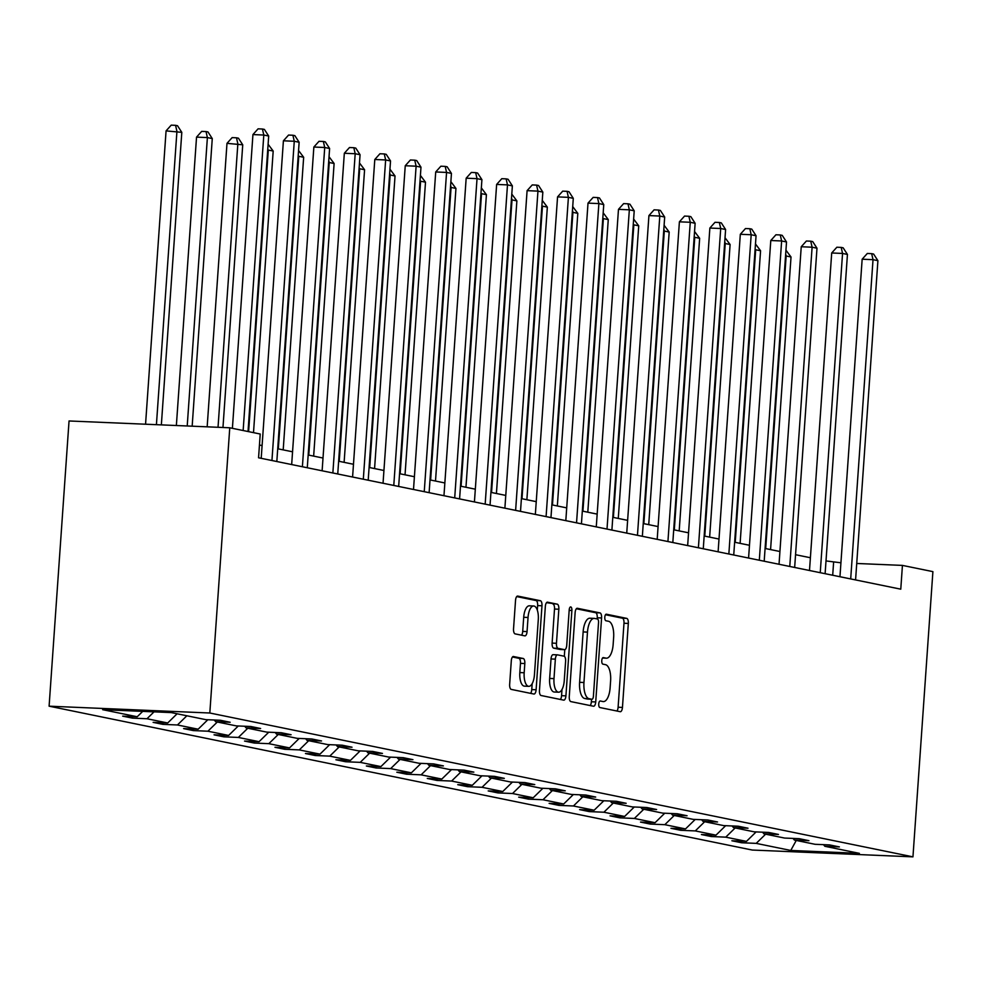<?xml version="1.0" encoding="UTF-8"?>
<svg xmlns="http://www.w3.org/2000/svg" width="982" height="982" viewBox="0 0 982 982"><rect width="100%" height="100%" fill="white"/><g stroke="black" fill="none" stroke-linecap="round" stroke-linejoin="round"><path stroke-width="1.47" d="M598.738 703.984A3.277 1.35 92.4 0 0 599.842 707.531L620.207 711.692A4.689 1.939 92.4 0 0 620.342 711.717A4.689 1.939 92.4 0 0 622.453 707.421L628.32 623.435A4.689 1.939 92.4 0 0 626.737 618.378L606.373 614.204A3.277 1.35 92.4 0 0 606.287 614.192A3.277 1.35 92.4 0 0 604.802 617.199A3.277 1.35 92.4 0 0 605.919 620.747L608.545 621.275A15 6.199 92.4 0 1 613.64 637.465L613.149 644.462A15 6.199 92.4 0 1 606.385 658.198A15 6.199 92.4 0 1 605.968 658.136L603.341 657.609A3.277 1.35 92.4 0 0 603.243 657.596A3.277 1.35 92.4 0 0 601.77 660.591A3.277 1.35 92.4 0 0 602.887 664.139L605.513 664.679A15 6.199 92.4 0 1 610.608 680.857L610.117 687.854A15 6.199 92.4 0 1 603.353 701.59A15 6.199 92.4 0 1 602.936 701.541L600.309 701.001A3.277 1.35 92.4 0 0 600.211 700.988A3.277 1.35 92.4 0 0 598.738 703.984M513.549 656.504A4.689 1.939 92.4 0 0 513.426 656.492A4.689 1.939 92.4 0 0 511.303 660.788L509.658 684.344A4.689 1.939 92.4 0 0 511.254 689.401L533.864 694.029A4.689 1.939 92.4 0 0 533.999 694.041A4.689 1.939 92.4 0 0 536.111 689.757L541.978 605.771A4.689 1.939 92.4 0 0 540.395 600.714L517.772 596.086A4.689 1.939 92.4 0 0 517.649 596.062A4.689 1.939 92.4 0 0 515.538 600.358L513.537 628.824A4.689 1.939 92.4 0 0 515.133 633.881L524.818 635.857A4.689 1.939 92.4 0 0 524.94 635.87A4.689 1.939 92.4 0 0 527.052 631.586L528.046 617.469A12.533 5.18 92.4 0 1 533.705 605.992A12.533 5.18 92.4 0 1 538.296 619.568L534.429 674.855A12.533 5.18 92.4 0 1 528.77 686.332A12.533 5.18 92.4 0 1 524.179 672.756L524.818 663.55A4.689 1.939 92.4 0 0 523.234 658.492L513.291 656.492M912.953 856.856L932.9 571.634L902.433 565.399L900.776 589.175L258.561 457.784L260.218 434.019L229.763 427.784L209.817 713.006L912.953 856.856L752.237 850.044L49.1 706.181L209.817 713.006M569.265 696.545A4.689 1.939 92.4 0 0 570.861 701.602L593.472 706.23A4.689 1.939 92.4 0 0 593.607 706.242A4.689 1.939 92.4 0 0 595.718 701.946L601.585 617.96A4.689 1.939 92.4 0 0 600.002 612.903L577.379 608.275A4.689 1.939 92.4 0 0 577.256 608.263A4.689 1.939 92.4 0 0 575.145 612.547L569.265 696.545M563.668 700.129L541.057 695.502A4.689 1.939 92.4 0 1 539.462 690.444L545.341 606.459A4.689 1.939 92.4 0 1 547.453 602.162A4.689 1.939 92.4 0 1 547.575 602.187L557.26 604.163A4.689 1.939 92.4 0 1 558.844 609.221L556.463 643.284A4.689 1.939 92.4 0 0 558.058 648.341L564.478 649.654A4.689 1.939 92.4 0 0 564.601 649.667A4.689 1.939 92.4 0 0 566.724 645.383L569.204 609.92A3.277 1.35 92.4 0 1 570.677 606.913A3.277 1.35 92.4 0 1 571.88 610.46L565.914 695.857A4.689 1.939 92.4 0 1 563.803 700.141A4.689 1.939 92.4 0 1 563.668 700.129M171.285 712.588L205.852 719.659L220.398 720.272L230.169 722.273L215.61 721.66L236.318 725.894L250.864 726.508L260.623 728.509L246.077 727.883L266.773 732.118L281.318 732.744L291.089 734.732L276.531 734.119L297.239 738.354L311.785 738.967L321.544 740.968L306.998 740.354L327.693 744.589L342.252 745.203L352.01 747.204L337.464 746.578L358.16 750.813L372.706 751.439L382.464 753.427L367.919 752.813L388.614 757.048L403.172 757.662L412.931 759.663L398.385 759.049L419.081 763.284L433.627 763.898L443.398 765.899L428.839 765.273L449.535 769.507L464.093 770.134L473.852 772.122L459.306 771.508L480.002 775.743L494.547 776.357L504.318 778.358L489.76 777.744L510.456 781.979L525.014 782.593L534.773 784.593L520.227 783.98L540.922 788.215L555.468 788.828L565.239 790.817L550.681 790.203L571.389 794.438L585.935 795.052L595.693 797.053L581.148 796.439L601.843 800.674L616.389 801.287L626.16 803.288L611.602 802.675L632.31 806.909L646.856 807.523L656.614 809.524L642.068 808.898L662.764 813.133L677.322 813.759L687.081 815.747L672.535 815.134L693.231 819.369L707.777 819.982L717.535 821.983L702.989 821.369L723.685 825.604L738.243 826.218L748.002 828.219L733.456 827.593L754.151 831.828L768.697 832.454L778.468 834.442L763.91 833.828L784.606 838.063L799.164 838.677L808.923 840.678L794.377 840.064L815.072 844.299L829.618 844.913L839.389 846.914L824.831 846.288L859.397 853.358L790.768 850.449L756.201 843.378L741.656 842.765L731.885 840.764L746.443 841.39L725.747 837.155L711.189 836.529L701.43 834.54L715.976 835.154L695.281 830.919L680.735 830.306L670.964 828.305L685.522 828.918L664.826 824.684L650.268 824.07L640.51 822.069L655.055 822.695L634.36 818.46L619.814 817.834L610.043 815.846L624.601 816.459L603.905 812.224L589.347 811.611L579.589 809.61L594.135 810.224L573.439 805.989L558.893 805.375L549.122 803.374L563.68 803.988L542.972 799.753L528.426 799.139L518.668 797.151L533.214 797.765L512.518 793.53L497.96 792.916L488.201 790.915L502.759 791.529L482.052 787.294L467.506 786.68L457.747 784.679L472.293 785.293L451.597 781.058L437.039 780.444L427.28 778.444L441.826 779.07L421.131 774.835L406.585 774.209L396.814 772.22L411.372 772.834L390.676 768.599L376.118 767.985L366.36 765.985L380.906 766.598L360.21 762.363L345.664 761.75L335.893 759.749L350.451 760.375L329.756 756.14L315.197 755.514L305.439 753.525L319.985 754.139L299.289 749.904L284.743 749.291L274.972 747.29L289.53 747.903L268.835 743.669L254.277 743.055L244.518 741.054L259.064 741.68L238.368 737.445L223.822 736.819L214.051 734.831L228.61 735.444L207.902 731.209L193.356 730.596L183.597 728.595L198.143 729.209L177.447 724.974L162.889 724.36L153.131 722.359L167.689 722.985L146.981 718.75L132.435 718.124L122.676 716.136L137.222 716.75L102.656 709.679L171.285 712.588M154.039 711.852L146.981 718.75M177.104 713.779L167.689 722.985M214.285 720.015L215.61 721.66M186.862 715.78L177.447 724.974M207.828 719.745L198.143 729.209M244.739 726.25L246.077 727.883M217.329 722.003L207.902 731.209M238.295 725.968L228.61 735.444M275.205 732.474L276.531 734.119M247.783 728.239L238.368 737.445M268.761 732.204L259.064 741.68M305.66 738.709L306.998 740.354M278.25 734.475L268.835 743.669M299.215 738.439L289.53 747.903M336.126 744.945L337.464 746.578M308.704 740.698L299.289 749.904M329.682 744.675L319.985 754.139M366.593 751.181L367.919 752.813M339.171 746.934L329.756 756.14M360.136 750.899L350.451 760.375M397.047 757.404L398.385 759.049M369.625 753.169L360.21 762.363M390.603 757.134L380.906 766.598M427.514 763.64L428.839 765.273M400.091 759.393L390.676 768.599M421.057 763.37L411.372 772.834M457.968 769.876L459.306 771.508M430.546 765.629L421.131 774.835M451.524 769.593L441.826 779.07M488.435 776.099L489.76 777.744M461.012 771.864L451.597 781.058M481.978 775.829L472.293 785.293M518.889 782.335L520.227 783.98M491.479 778.088L482.052 787.294M512.444 782.065L502.759 791.529M549.355 788.571L550.681 790.203M521.933 784.323L512.518 793.53M542.899 788.288L533.214 797.765M579.81 794.794L581.148 796.439M552.4 790.559L542.972 799.753M573.365 794.524L563.68 803.988M610.276 801.03L611.602 802.675M582.854 796.783L573.439 805.989M603.832 800.76L594.135 810.224M640.73 807.265L642.068 808.898M613.32 803.018L603.905 812.224M634.286 806.983L624.601 816.459M671.197 813.489L672.535 815.134M643.775 809.254L634.36 818.46M664.753 813.219L655.055 822.695M701.664 819.724L702.989 821.369M674.241 815.477L664.826 824.684M695.207 819.454L685.522 828.918M732.118 825.96L733.456 827.593M704.695 821.713L695.281 830.919M725.673 825.678L715.976 835.154M762.584 832.184L763.91 833.828M735.162 827.949L725.747 837.155M756.128 831.914L746.443 841.39M793.039 838.419L794.377 840.064M765.629 834.184L756.201 843.378M790.768 850.449L796.255 840.445M229.763 427.784L69.047 420.971L49.1 706.181M840.936 562.796L826.009 560.931M810.396 557.739L795.555 554.707M779.929 551.503L765.088 548.472M749.475 545.28L734.622 542.236M719.008 539.044L704.168 536M688.542 532.809L673.701 529.777M658.087 526.573L643.247 523.541M627.621 520.35L612.78 517.305M597.166 514.114L582.326 511.082M566.7 507.878L551.859 504.846M536.246 501.655L521.405 498.611M505.779 495.419L490.939 492.387M475.325 489.183L460.484 486.151M444.858 482.96L430.018 479.916M414.404 476.724L399.551 473.692M383.937 470.488L369.097 467.457M353.471 464.265L338.63 461.221M323.017 458.029L308.176 454.997M292.55 451.794L277.71 448.762M262.096 445.57L259.444 445.03M902.433 565.399L856.734 563.472M832.699 575.243L833.595 562.49M823.505 844.655L824.831 846.288M142.721 711.373L137.222 716.75M741.766 841.181L741.656 842.765M711.299 834.958L711.189 836.529M680.845 828.722L680.735 830.306M650.379 822.486L650.268 824.07M619.924 816.263L619.814 817.834M589.458 810.027L589.347 811.611M559.004 803.792L558.893 805.375M528.537 797.568L528.426 799.139M498.07 791.332L497.96 792.916M467.616 785.097L467.506 786.68M437.15 778.873L437.039 780.444M406.695 772.638L406.585 774.209M376.229 766.402L376.118 767.985M345.774 760.178L345.664 761.75M315.308 753.943L315.197 755.514M284.854 747.707L284.743 749.291M254.387 741.471L254.277 743.055M223.933 735.248L223.822 736.819M193.466 729.012L193.356 730.596M163 722.777L162.889 724.36M132.545 716.553L132.435 718.124M616.917 711.017A4.689 1.939 92.4 0 0 618.108 707.236L623.987 623.251A4.689 1.939 92.4 0 0 622.392 618.194L605.501 614.732M597.166 618.955L597.24 617.776A4.689 1.939 92.4 0 0 595.657 612.719L576.324 608.766M590.182 705.555A4.689 1.939 92.4 0 0 591.373 701.762L591.545 699.258M591.827 699.258A3.277 1.35 92.4 0 0 591.913 699.27A3.277 1.35 92.4 0 0 593.398 696.275L598.541 622.551A3.277 1.35 92.4 0 0 597.437 619.004L594.65 618.439A15 6.199 92.4 0 0 594.245 618.39A15 6.199 92.4 0 0 587.482 632.113L583.959 682.502A15 6.199 92.4 0 0 589.04 698.693L591.827 699.258L587.482 699.074A3.277 1.35 92.4 0 0 587.567 699.086A3.277 1.35 92.4 0 0 587.653 699.086M590.317 618.255A15 6.199 92.4 0 0 589.9 618.206A15 6.199 92.4 0 0 583.136 631.929L587.482 632.113M587.482 699.074L584.695 698.509A15 6.199 92.4 0 1 579.613 682.318L583.136 631.929M546.52 602.666L557.26 604.163M560.391 649.483A4.689 1.939 92.4 0 1 560.268 649.483A4.689 1.939 92.4 0 1 560.133 649.47L553.713 648.157A4.689 1.939 92.4 0 1 552.117 643.1L554.511 609.036A4.689 1.939 92.4 0 0 552.915 603.979M564.785 649.654L564.319 656.307M561.999 689.474L561.569 695.673L565.914 695.857M553.995 678.623A12.533 5.18 92.4 0 0 558.586 692.2A12.533 5.18 92.4 0 0 564.245 680.722L565.607 661.242A4.689 1.939 92.4 0 0 564.024 656.185L557.604 654.871A4.689 1.939 92.4 0 0 557.469 654.859A4.689 1.939 92.4 0 0 555.358 659.143L553.995 678.623L549.65 678.439A12.533 5.18 92.4 0 0 554.253 692.015L558.586 692.2M557.346 654.859L553.259 654.687A4.689 1.939 92.4 0 0 553.124 654.675A4.689 1.939 92.4 0 0 551.012 658.959L555.358 659.143M549.65 678.439L551.012 658.959M560.378 699.454A4.689 1.939 92.4 0 0 561.569 695.673M528.77 686.332L524.425 686.148A12.533 5.18 92.4 0 1 519.834 672.572L520.472 663.366A4.689 1.939 92.4 0 0 518.889 658.308L512.494 656.995M533.705 605.992L529.359 605.808A12.533 5.18 92.4 0 0 523.701 617.285L528.046 617.469M521.528 635.182A4.689 1.939 92.4 0 0 522.706 631.401L523.701 617.285M537.314 610.153L537.633 605.587A4.689 1.939 92.4 0 0 536.049 600.53L516.716 596.577M530.575 693.353A4.689 1.939 92.4 0 0 531.765 689.573L532.183 683.619M770.575 549.589L791.026 256.989L786.152 255.983L765.69 548.594M785.944 250.201L791.026 256.989M785.686 253.933L786.152 255.983L785.539 255.958M850.694 578.926L873.023 259.665L877.908 260.672L855.58 579.92M839.954 576.729L862.159 259.211L873.023 259.665L871.66 253.651L873.612 254.056L877.908 260.672M862.159 259.211L867.315 253.466L871.66 253.651M740.109 543.365L760.571 250.754L755.686 249.759L735.223 542.359M755.489 243.978L760.571 250.754M755.219 247.697L755.084 249.723M709.642 537.129L730.105 244.518L725.232 243.524L704.769 536.123M725.023 237.742L730.105 244.518M724.765 241.462L725.232 243.524L724.618 243.499M820.24 572.69L842.556 253.442L847.441 254.436L825.113 573.697M809.499 570.493L831.705 252.975L842.556 253.442L841.206 247.415L843.157 247.82L847.441 254.436M831.705 252.975L836.86 247.231L841.206 247.415M789.774 566.467L812.102 247.206L816.987 248.201L794.659 567.461M779.033 564.269L801.238 246.74L812.102 247.206L810.739 241.191L812.691 241.584L816.987 248.201M801.238 246.74L806.394 241.007L810.739 241.191M679.188 530.894L699.65 238.295L694.765 237.288L674.303 529.899M694.556 231.506L699.65 238.295M694.299 235.238L694.164 237.263M759.319 560.231L781.635 240.971L786.521 241.977L764.192 561.225M748.579 558.034L770.784 240.516L781.635 240.971L780.273 234.956L782.224 235.361L786.521 241.977M770.784 240.516L775.94 234.772L780.273 234.956M648.721 524.658L669.184 232.059L664.311 231.052L643.848 523.664M664.102 225.271L669.184 232.059M663.844 229.002L664.311 231.052L663.697 231.028M728.853 553.995L751.181 234.747L756.054 235.741L733.738 555.002M718.112 551.798L740.318 234.281L751.181 234.747L749.818 228.72L751.77 229.125L756.054 235.741M740.318 234.281L745.473 228.536L749.818 228.72M618.267 518.435L638.73 225.823L633.844 224.829L613.382 517.428M633.636 219.047L638.73 225.823M633.378 222.767L633.243 224.804M698.398 547.772L720.714 228.511L725.6 229.506L703.272 548.766M687.658 545.575L709.863 228.045L720.714 228.511L719.352 222.497L721.304 222.889L725.6 229.506M709.863 228.045L715.006 222.313L719.352 222.497M587.801 512.199L608.263 219.587L603.378 218.593L582.927 511.205M603.181 212.812L608.263 219.587M602.923 216.543L602.776 218.569M667.932 541.536L690.26 222.276L695.133 223.282L672.817 542.53M657.191 539.339L679.397 221.822L690.26 222.276L688.898 216.261L690.849 216.654L695.133 223.282M679.397 221.822L684.552 216.077L688.898 216.261M557.346 505.963L577.809 213.364L572.923 212.358L552.461 504.969M572.715 206.576L577.809 213.364M572.457 210.308L572.923 212.358L572.31 212.333M637.465 535.3L659.794 216.052L664.679 217.047L642.351 536.307M626.737 533.103L648.93 215.586L659.794 216.052L658.431 210.025L660.383 210.43L664.679 217.047M648.93 215.586L654.086 209.841L658.431 210.025M526.88 499.74L547.342 207.128L542.457 206.134L521.994 498.733M542.26 200.353L547.342 207.128M541.99 204.072L541.855 206.11M607.011 529.077L629.339 209.817L634.212 210.811L611.896 530.071M596.27 526.88L618.476 209.35L629.339 209.817L627.977 203.802L629.928 204.195L634.212 210.811M618.476 209.35L623.631 203.618L627.977 203.802M496.426 493.504L516.876 200.893L512.003 199.898L491.54 492.51M511.794 194.117L516.876 200.893M511.536 197.848L512.003 199.898L511.389 199.874M465.959 487.268L486.421 194.669L481.536 193.663L461.074 486.274M481.34 187.881L486.421 194.669M481.07 191.613L480.935 193.638M435.505 481.045L455.955 188.434L451.082 187.439L430.619 480.038M450.873 181.658L455.955 188.434M450.615 185.377L451.082 187.439L450.468 187.415M405.038 474.809L425.501 182.198L420.615 181.204L400.153 473.815M420.419 175.422L425.501 182.198M420.149 179.154L420.014 181.179M374.572 468.574L395.034 175.974L390.161 174.968L369.698 467.579M389.952 169.186L395.034 175.974M389.694 172.918L390.161 174.968L389.547 174.943M344.117 462.35L364.58 169.739L359.694 168.744L339.232 461.344M359.486 162.963L364.58 169.739M359.228 166.682L359.093 168.72M313.651 456.114L334.113 163.503L329.24 162.509L308.778 455.12M329.031 156.727L334.113 163.503M328.774 160.459L329.24 162.509L328.626 162.484M283.197 449.879L303.659 157.28L298.774 156.273L278.311 448.884M298.565 150.492L303.659 157.28M298.307 154.223L298.172 156.248M253.503 432.645L273.192 151.044L268.307 150.05L248.618 431.638M268.111 144.268L273.192 151.044M267.853 147.987L267.705 150.013M222.963 427.501L242.738 144.808L226.989 143.347L207.165 426.826M226.989 143.347L232.145 137.615L236.49 137.799L237.853 143.814L218.029 427.293M236.49 137.799L238.442 138.192L242.738 144.808M576.544 522.841L598.873 203.581L603.758 204.587L581.43 523.836M565.816 520.644L588.009 203.127L598.873 203.581L597.51 197.566L599.462 197.959L603.758 204.587M588.009 203.127L593.165 197.382L597.51 197.566M546.09 516.606L568.406 197.345L573.292 198.352L550.963 517.612M535.35 514.408L557.555 196.891L568.406 197.345L567.056 191.33L569.008 191.736L573.292 198.352M557.555 196.891L562.711 191.146L567.056 191.33M515.624 510.382L537.952 191.122L542.837 192.116L520.509 511.377M504.883 508.185L527.088 190.655L537.952 191.122L536.589 185.107L538.541 185.5L542.837 192.116M527.088 190.655L532.244 184.923L536.589 185.107M485.169 504.147L507.485 184.886L512.371 185.88L490.043 505.141M474.429 501.949L496.634 184.432L507.485 184.886L506.135 178.871L508.087 179.264L512.371 185.88M496.634 184.432L501.79 178.687L506.135 178.871M454.703 497.911L477.031 178.65L481.917 179.657L459.588 498.917M443.962 495.714L466.168 178.196L477.031 178.65L475.669 172.636L477.62 173.041L481.917 179.657M466.168 178.196L471.323 172.451L475.669 172.636M424.249 491.675L446.565 172.427L451.45 173.421L429.122 492.682M413.508 489.49L435.713 171.96L446.565 172.427L445.202 166.4L447.154 166.805L451.45 173.421M435.713 171.96L440.869 166.216L445.202 166.4M393.782 485.452L416.11 166.191L420.983 167.185L398.667 486.446M383.041 483.254L405.247 165.737L416.11 166.191L414.748 160.176L416.699 160.569L420.983 167.185M405.247 165.737L410.402 159.992L414.748 160.176M363.315 479.216L385.644 159.956L390.529 160.962L368.201 480.21M352.587 477.019L374.793 159.501L385.644 159.956L384.281 153.941L386.233 154.346L390.529 160.962M374.793 159.501L379.936 153.757L384.281 153.941M332.861 472.98L355.189 153.732L360.063 154.726L337.747 473.987M322.121 470.783L344.326 153.266L355.189 153.732L353.827 147.705L355.779 148.11L360.063 154.726M344.326 153.266L349.482 147.521L353.827 147.705M302.395 466.757L324.723 147.496L329.608 148.491L307.28 467.751M291.666 464.56L313.859 147.03L324.723 147.496L323.36 141.482L325.312 141.874L329.608 148.491M313.859 147.03L319.015 141.298L323.36 141.482M192.165 426.188L212.272 138.585L207.386 137.578L196.535 137.124L176.367 425.525M196.535 137.124L201.691 131.379L206.024 131.563L207.386 137.578L187.218 425.979M206.024 131.563L207.988 131.956L212.272 138.585M271.94 460.521L294.269 141.261L299.142 142.267L276.826 461.515M261.2 458.324L283.405 140.807L294.269 141.261L292.906 135.246L294.858 135.651L299.142 142.267M283.405 140.807L288.561 135.062L292.906 135.246M161.355 424.887L181.805 132.349L166.068 130.888L145.557 424.212M166.068 130.888L171.224 125.144L175.569 125.328L176.932 131.355L156.42 424.678M175.569 125.328L177.521 125.733L181.805 132.349M243.143 430.521L263.802 135.037L268.687 136.032L248.016 431.515M232.403 428.324L252.939 134.571L263.802 135.037L262.44 129.01L264.391 129.415L268.687 136.032M252.939 134.571L258.094 128.826L262.44 129.01M602.555 658.001L605.968 658.136M622.392 618.194L626.737 618.378M623.987 623.251L628.32 623.435M618.108 707.236L622.453 707.421M595.657 612.719L600.002 612.903M597.24 617.776L601.585 617.96M591.373 701.762L595.718 701.946M579.613 682.318L583.959 682.502M584.695 698.509L589.04 698.693M554.511 609.036L558.844 609.221M552.117 643.1L556.463 643.284M553.713 648.157L558.058 648.341M560.133 649.47L564.478 649.654M569.167 610.35L571.88 610.46M518.889 658.308L523.234 658.492M520.472 663.366L524.818 663.55M519.834 672.572L524.179 672.756M522.706 631.401L527.052 631.586M536.049 600.53L540.395 600.714M537.633 605.587L541.978 605.771M531.765 689.573L536.111 689.757M602.531 658.026L606.385 658.198M587.567 699.086L591.913 699.27M589.9 618.206L594.245 618.39M560.268 649.483L564.601 649.667M553.124 654.675L557.469 654.859"/></g></svg>
